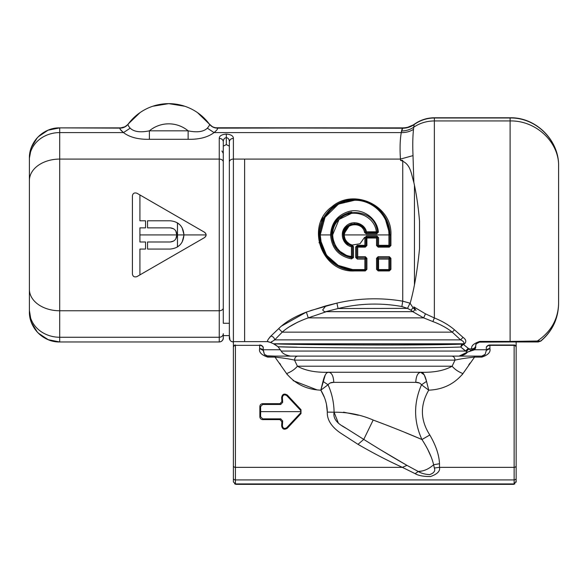 <?xml version="1.0" encoding="UTF-8"?>
<svg xmlns="http://www.w3.org/2000/svg" width="588" height="588" viewBox="0 0 588 588"><rect width="100%" height="100%" fill="white"/><g stroke="black" fill="none" stroke-linecap="round" stroke-linejoin="round"><path stroke-width="0.88" d="M183.912 234.921L183.912 235.325C183.096 243.667 178.517 248.246 170.175 249.062C178.517 248.246 183.096 243.667 183.912 235.325L183.912 234.921L206.123 234.921L183.912 234.921L183.912 234.516L183.912 234.921L177.488 234.921L177.488 222.896L179.899 224.822L177.422 222.852L177.488 234.921L183.912 234.921M177.48 246.953L177.488 234.921L177.422 246.997L179.899 245.027L177.429 246.989M183.912 235.347L182.17 242.013L183.912 235.325M170.755 227.879L173.489 228.739L170.175 227.857L147.551 227.857L147.551 220.787L170.175 220.787C178.517 221.595 183.096 226.174 183.912 234.516C183.096 226.174 178.517 221.595 170.175 220.787L147.551 220.787L147.551 227.857L170.175 227.857C174.224 228.247 176.444 230.474 176.841 234.516L176.841 234.921L139.915 234.921L139.915 241.991L145.537 241.991L145.537 249.062L139.915 249.062L139.915 274.897L204.609 237.545L205.998 235.803L204.617 237.545L139.915 274.897L139.915 249.062L145.537 249.062L145.537 241.991L139.915 241.991L139.915 234.921L176.841 234.921L176.841 235.325C176.444 239.375 174.224 241.594 170.175 241.991L147.551 241.991L147.551 249.062L170.175 249.062L147.551 249.062L147.551 241.991L170.175 241.991L173.511 241.095L170.219 241.991L173.526 241.087M139.915 234.921L139.915 227.857L145.537 227.857L145.537 220.787L139.915 220.787L139.915 194.944L204.609 232.297L205.991 234.039L204.609 232.297C206.601 234.046 206.601 235.795 204.609 237.545L136.953 276.61C134.365 277.411 132.851 276.536 132.403 273.986L132.403 273.986C132.851 276.536 134.365 277.411 136.953 276.61L204.609 237.545L205.991 235.81L204.609 237.545C206.601 235.795 206.601 234.046 204.609 232.297L139.915 194.944L139.915 220.787L145.537 220.787L145.537 227.857L145.537 220.787L145.537 227.857L139.915 227.857L139.915 234.921M183.912 234.516L182.17 227.835L183.912 234.502M175.812 238.882L176.841 235.325L175.812 230.959M170.175 249.062L147.551 249.062L147.551 241.991L147.551 249.062M170.175 241.991L147.551 241.991L170.175 241.991C174.224 241.594 176.444 239.375 176.841 235.325L176.268 238.037M175.878 238.772L176.841 234.516C176.444 230.474 174.224 228.247 170.175 227.857L173.526 228.761M136.938 276.617L139.915 274.897M132.403 195.855L132.403 273.986L132.403 195.855C132.851 193.305 134.365 192.43 136.953 193.239L204.609 232.297L136.953 193.239C134.365 192.43 132.851 193.305 132.403 195.855L132.403 195.819M145.537 241.991L145.537 249.062L145.537 241.991M175.805 230.952L176.841 234.48M170.175 227.857L147.551 227.857L170.175 227.857L147.551 227.857L147.551 220.787L147.551 227.857L170.175 227.857C174.224 228.247 176.444 230.474 176.841 234.516L176.209 231.694M170.175 220.787L147.551 220.787M59.697 310.765L59.697 159.083L219.258 159.083L219.258 310.765L59.697 310.765L219.258 310.765L219.258 337.255L59.697 337.255L59.697 310.765A30.297 21.462 180 0 1 29.4 289.296L29.4 180.545A30.297 21.462 0 0 1 59.697 159.083L59.697 132.587L123.473 132.587C129.683 137.298 138.327 139.532 149.396 139.305L188.123 139.305C199.2 139.532 207.843 137.298 214.054 132.587L401.281 132.587C400.031 139.65 399.759 148.485 400.457 159.083L233.392 159.083L233.392 138.386C233.377 135.946 231.025 134.505 226.321 134.071C221.625 134.505 219.265 135.946 219.258 138.386L219.258 159.083A4.042 2.859 0 0 1 223.293 161.943L223.293 307.899A4.042 2.859 180 0 1 219.258 310.765L219.258 159.083L59.697 159.083L59.697 337.255L219.258 337.255L219.258 341.966L59.697 341.966L59.697 337.255A30.297 26.761 180 0 1 29.4 310.493L29.4 289.296A30.297 21.462 0 0 0 59.697 310.765M204.609 232.297L205.991 234.031L204.617 232.304L136.938 193.231M120.283 129.389L123.473 132.587L130.191 128.184C133.976 131.815 140.378 132.697 149.396 130.83L149.396 139.305L149.396 130.83L188.123 130.83L188.123 139.305L188.123 130.83C197.149 132.697 203.551 131.815 207.336 128.184L214.054 132.587C207.843 137.298 199.2 139.532 188.123 139.305L149.396 139.305C138.327 139.532 129.683 137.298 123.473 132.587L59.697 132.587L59.697 159.083A30.297 21.462 180 0 0 29.4 180.545L29.4 310.493A30.297 26.761 0 0 0 59.697 337.255L59.697 341.966C43.505 342.385 28.981 327.861 29.4 311.669L29.4 158.172L29.4 311.669A30.297 30.297 0 0 0 59.697 341.966L219.258 341.966A4.042 4.042 0 0 0 223.293 337.931L223.293 333.69A4.042 3.565 180 0 1 219.258 337.255L219.258 310.765A4.042 2.859 0 0 0 223.293 307.899L223.293 161.943A4.042 2.859 180 0 0 219.258 159.083L219.258 138.386A4.042 3.41 0 0 1 223.293 141.804L223.293 161.943L223.293 141.804C223.058 139.731 221.705 138.592 219.258 138.386C219.265 135.946 221.625 134.505 226.321 134.071L226.321 137.599C224.307 138.026 223.3 139.422 223.293 141.804C223.3 139.422 224.307 138.026 226.321 137.599L226.321 134.071C231.025 134.505 233.377 135.946 233.392 138.386C230.937 138.592 229.592 139.731 229.349 141.804C229.349 139.422 228.335 138.026 226.321 137.599L226.321 144.589L223.293 146.14L223.293 323.275L229.349 323.275L223.293 323.275L223.293 146.14L226.321 144.589L229.349 146.14L229.349 323.275L229.349 146.14L226.321 144.589L226.321 137.599C228.335 138.026 229.349 139.422 229.349 141.804A4.042 3.41 0 0 1 233.392 138.386L233.392 159.083A4.042 2.859 180 0 0 229.349 161.943L229.349 141.804L229.349 161.943A4.042 2.859 0 0 1 233.392 159.083L244.623 159.083L244.623 341.635L233.392 341.635L233.392 159.083L233.392 341.635L244.623 341.635L244.623 159.083L400.457 159.083L400.546 160.392L400.457 159.083C399.759 148.485 400.031 139.65 401.281 132.587L214.054 132.587C216.84 130.286 217.979 128.794 217.464 128.125L402.736 127.875L401.281 132.587C405.816 132.712 409.902 131.631 413.526 129.345C412.739 136.173 412.57 144.927 413.011 155.614L400.457 159.083L413.011 155.614L413.856 182.493C411.078 173.445 410.703 163.515 400.546 160.392C410.703 163.515 411.078 173.445 413.856 182.493C416.436 194.025 418.318 206.866 419.516 221.014C418.318 206.866 416.436 194.025 413.856 182.493L413.011 155.614C412.57 144.927 412.739 136.173 413.526 129.345C409.902 131.631 405.816 132.712 401.281 132.587L401.523 130.962C406.014 130.94 410.064 129.705 413.68 127.243L413.526 129.345L413.68 127.243C410.064 129.705 406.014 130.94 401.523 130.962L402.339 128.235C406.705 128.257 410.652 127.03 414.195 124.538L413.68 127.243C419.817 123.098 426.712 121.003 434.356 120.944L434.356 317.946L425.469 313.838L413.827 306.899C415.268 308.994 414.9 310.589 412.739 311.669L326.391 311.669C324.951 312.044 323.716 311.449 322.702 309.898L325.825 305.878L306.363 312.103C294.25 316.792 285.026 322.298 278.697 328.618L270.884 336.064C268.224 339.033 267.092 340.886 267.496 341.635L244.623 341.635L267.496 341.635C267.092 340.886 268.224 339.033 270.884 336.064L278.697 328.618C285.026 322.298 294.25 316.792 306.363 312.103L325.825 305.878L322.702 309.898C323.716 311.449 324.951 312.044 326.391 311.669L308.266 317.873L306.363 312.103L308.266 317.873C296.955 321.93 288.274 326.685 282.218 332.154L278.697 328.618L282.218 332.154L274.699 339.879C274.295 337.74 273.023 336.468 270.884 336.064C273.023 336.468 274.295 337.74 274.699 339.879L270.605 342.488L267.496 341.635L267.577 340.937M211.996 126.413L209.159 123.84C211.217 126.457 213.907 127.802 217.237 127.875L402.743 127.875C407.028 127.846 410.931 126.604 414.444 124.142C420.42 119.952 427.057 117.828 434.356 117.776L434.356 120.944L510.097 120.944L510.097 117.997L434.356 117.997L510.097 117.776C536.013 117.108 559.269 140.363 558.6 166.286L558.6 299.461L558.6 166.286C559.269 140.363 536.013 117.108 510.097 117.776L434.356 117.776C427.057 117.828 420.42 119.952 414.444 124.142L414.195 124.538C410.652 127.03 406.705 128.257 402.339 128.235L217.237 127.875C213.907 127.802 211.217 126.449 209.159 123.84L197.428 112.565L209.35 124.097C209.784 124.781 209.115 126.148 207.336 128.184C203.551 131.815 197.149 132.697 188.123 130.83A30.297 30.297 0 0 0 149.396 130.83C140.378 132.697 133.976 131.815 130.191 128.184L123.473 132.587C120.68 130.286 119.54 128.794 120.055 128.125L59.697 127.875L59.697 132.587A30.297 26.761 180 0 0 29.4 159.355L29.4 180.545L29.4 159.355A30.297 26.761 0 0 1 59.697 132.587L59.697 127.875L120.055 128.125C123.421 128.074 126.126 126.729 128.177 124.097A50.495 50.495 0 0 1 209.35 124.097L209.159 123.84C211.217 126.457 213.907 127.802 217.237 127.875L217.464 128.125C217.979 128.794 216.84 130.286 214.054 132.587L207.336 128.184C209.115 126.148 209.784 124.781 209.35 124.097L209.35 124.097C211.401 126.729 214.106 128.074 217.464 128.125M325.311 306.23L336.909 303.107L338.063 308.531C359.239 303.357 380.51 302.688 401.869 306.524L407.528 308.377L410.894 310.221L413.055 307.833L410.145 303.32L413.055 307.833L414.658 309.31L413.055 307.833L410.894 310.221L407.528 308.377L410.012 303.151L407.528 308.377L401.869 306.524L402.743 301.174L401.869 306.524C380.51 302.688 359.239 303.357 338.063 308.531L336.909 303.107C358.739 298.116 380.679 297.469 402.743 301.174L410.196 303.232L402.743 301.174L402.743 160.847L402.743 301.174C380.679 297.469 358.739 298.116 336.909 303.107L325.825 305.878M357.68 256.743L365.28 256.684L357.71 256.684L357.71 247.129L365.28 247.129L366.897 245.527L366.897 238.022L376.54 238.022L376.54 245.527L378.157 247.129L389.315 247.129L390.932 245.527L390.932 234.921C392.372 205.749 353.851 187.668 331.911 206.763C304.959 225.66 321.489 272.935 354.579 270.936L365.28 270.936L366.897 269.341L366.897 258.286L365.28 256.684L365.28 257.875L357.306 257.875L357.423 257.426M389.66 258.889L390.932 258.286L389.925 258.507L389.925 269.664L389.315 270.267A0.603 0.603 0 0 0 389.925 269.664L390.932 269.341L388.911 269.576L388.911 259.087L378.562 259.087L378.562 269.576L377.547 269.664L378.157 270.267L389.315 270.267L389.315 270.936L389.925 269.664L389.925 258.507L389.315 257.875L389.315 256.684L378.157 256.684L376.54 258.286L376.54 269.341L378.157 270.936L389.315 270.936L390.932 269.341L390.932 258.286L389.315 256.684L389.315 257.875L378.157 257.875L377.547 258.507L376.54 258.286L378.157 256.684L389.315 256.684L390.932 258.286L390.932 269.341L389.315 270.936L378.157 270.936L376.54 269.341L376.54 258.286L377.547 258.507L377.547 269.664L376.54 269.341L377.555 269.738M510.097 341.422L537.359 341.018L510.097 341.422L510.097 341.966L479.801 341.966L510.097 341.966L479.801 341.966L479.801 341.422L510.097 341.422L510.097 120.944L510.097 341.422L479.801 341.422C473.612 343.51 470.929 346.001 471.767 348.897L468.989 348.897L466.284 351.462L465.549 351.058L281.204 351.058C282.505 353.491 285.614 355.174 290.516 356.108C285.614 355.174 282.505 353.491 281.204 351.058L280.263 349.757L263.24 349.757L263.145 347.008A4.042 4.042 0 0 0 259.646 345.002A4.042 4.042 0 0 1 263.145 347.008L263.24 347.346A4.042 3.682 180 0 0 259.646 345.354L235.413 345.354A2.021 1.845 180 0 0 233.392 347.199L233.392 481.925L233.392 479.066L233.392 481.925L235.413 483.939L233.392 481.925L233.392 478.375A2.021 1.551 0 0 0 235.413 479.918L235.413 483.939L514.132 483.939L514.132 479.918A2.021 1.551 0 0 0 516.154 478.375L516.154 465.799L516.154 478.375A2.021 1.551 180 0 1 514.132 479.918L514.132 483.939L235.413 483.939L235.413 479.918A2.021 1.551 180 0 1 233.392 478.375L233.392 465.799A2.021 1.551 0 0 0 235.413 467.35A2.021 1.551 180 0 1 233.392 465.799L233.392 347.199A2.021 1.845 0 0 1 235.413 345.354L259.646 345.354A4.042 3.682 0 0 1 263.24 347.346L263.24 350.463A4.042 3.506 180 0 0 259.646 348.559L259.646 345.354L235.413 345.354L235.413 479.918L514.132 479.918L514.132 467.35L514.132 479.918L235.413 479.918L235.413 467.35L402.361 467.35L235.413 467.35L235.413 345.354L259.646 345.354L259.646 348.559C258.757 352.168 261.447 355.02 267.731 357.114L275.008 357.114L286.591 373.601L275.008 357.114C283.21 357.974 289.73 358.981 294.551 360.143L297.418 366.206C294.794 369.345 291.185 371.807 286.591 373.601C295.323 384.074 306.738 389.601 320.827 390.167C324.98 396.959 327.141 404.272 327.318 412.115C326.752 422.728 336.204 430.173 340.93 433.29L357.996 444.337C373.233 453.157 388.021 460.83 402.361 467.35L415.157 473.678C418.472 475.618 423.573 476.574 430.46 476.545C437.318 474.156 440.331 471.091 439.501 467.35L434.341 468.011L433.628 464.755L439.493 463.726L433.628 464.755C431.842 457.141 427.946 448.732 421.949 439.53L429.813 434.995L421.949 439.53C413.651 421.375 413.504 403.125 421.515 384.772L428.718 390.167L426.543 381.391C424.904 374.901 422.941 371.859 420.663 372.263C433.797 372.66 444.285 370.638 452.128 366.206L297.418 366.206L294.551 360.143L454.994 360.143L452.128 366.206C454.752 369.345 458.361 371.807 462.954 373.601C458.361 371.807 454.752 369.345 452.128 366.206L454.994 360.143C459.816 358.981 466.335 357.974 474.545 357.114L481.822 357.114L474.545 357.114L462.954 373.601C454.223 384.074 442.808 389.601 428.718 390.167C419.957 405.286 420.317 420.229 429.813 434.995C435.928 445.513 439.155 455.09 439.493 463.726L439.501 467.35L514.132 467.35A2.021 1.551 0 0 0 516.154 465.799L516.154 347.199A2.021 1.845 180 0 0 514.132 345.354L514.132 467.35L514.132 345.354A2.021 1.845 0 0 1 516.154 347.199L516.154 347.008A2.021 2.021 0 0 0 514.132 345.002L489.9 345.002A4.042 4.042 0 0 0 486.401 347.008L486.401 347.008A4.042 4.042 0 0 1 489.9 345.002L514.132 345.354L489.9 345.354A4.042 3.682 180 0 0 486.305 347.346L486.305 350.463L486.305 347.346A4.042 3.682 0 0 1 489.9 345.354L489.9 348.559C490.796 352.161 488.099 355.012 481.822 357.114L481.822 356.108L481.822 357.114C488.099 355.012 490.796 352.161 489.9 348.559A4.042 3.506 180 0 0 486.305 350.463L485.144 354.366L481.822 356.108L485.144 354.366L486.305 350.463L489.9 348.559L489.9 345.002L514.132 345.002A2.021 2.021 0 0 1 516.154 347.008L516.154 473.538L516.154 341.966L538.307 341.966L540.872 341.047C552.382 331.206 558.291 318.703 558.6 303.562L558.6 303.562C558.291 318.703 552.382 331.206 540.872 341.047L538.307 341.966L516.154 341.966L516.154 465.799A2.021 1.551 180 0 1 514.132 467.35L439.501 467.35L439.493 463.726C439.155 455.09 435.928 445.513 429.813 434.995C420.317 420.229 419.957 405.286 428.718 390.167C442.808 389.601 454.223 384.074 462.954 373.601L474.545 357.114L474.545 356.108L267.731 356.108L481.822 356.108L474.545 356.108L474.545 357.114C466.335 357.974 459.816 358.981 454.994 360.143C454.803 357.695 453.738 356.343 451.79 356.108A4.042 3.212 90 0 1 454.994 360.143L294.551 360.143A4.042 3.212 -90 0 1 297.763 356.108C295.808 356.343 294.742 357.695 294.551 360.143C289.73 358.981 283.21 357.974 275.008 357.114L275.008 356.108L275.008 357.114L267.731 357.114L267.731 356.108L275.008 356.108L267.731 356.108L267.731 357.114C261.447 355.02 258.757 352.168 259.646 348.559L263.24 350.463L264.402 354.366L265.203 355.218L264.402 354.366L267.731 356.108L274.802 356.108L266.217 355.814L275.008 356.108M128.397 123.796L140.098 112.565L128.368 123.84C126.31 126.449 123.612 127.802 120.29 127.875C123.612 127.802 126.31 126.449 128.368 123.84L128.368 123.84C126.31 126.449 123.612 127.802 120.29 127.875L59.697 127.875A30.297 30.297 0 0 0 29.4 158.172C28.981 141.987 43.505 127.464 59.697 127.875L120.29 127.875C123.612 127.802 126.31 126.457 128.368 123.84L128.177 124.097C127.736 124.781 128.412 126.148 130.191 128.184C128.412 126.148 127.736 124.781 128.177 124.097C126.126 126.729 123.421 128.074 120.055 128.125M219.258 341.966L59.697 341.966L219.258 341.966C221.705 341.731 223.058 340.379 223.293 337.931C223.058 340.379 221.705 341.731 219.258 341.966L219.258 337.255A4.042 3.565 0 0 0 223.293 333.69L223.293 337.931C223.352 339.688 222.338 340.996 220.265 341.841L220.265 341.841A4.042 4.042 0 0 1 219.258 341.966L59.697 341.966L48.319 339.754L38.61 333.425L48.319 339.754L59.697 341.966L219.258 341.966A4.042 4.042 0 0 0 220.265 341.841L220.265 341.841C222.338 340.996 223.352 339.695 223.293 337.931L223.293 334.124L223.293 337.931A4.042 4.042 0 0 1 220.265 341.841M36.963 331.698L31.355 322.378L29.4 310.493M149.396 130.83A30.297 30.297 0 0 1 188.123 130.83L149.396 130.83M29.4 159.355L29.4 311.669L31.34 322.349L36.926 331.654M231.393 341.437L233.392 341.966A4.042 4.042 0 0 1 229.349 337.931L229.349 161.943L229.349 337.931L229.349 335.594L230.004 340.129M229.349 146.574L229.349 142.987L229.349 146.574M402.743 160.392L400.546 160.392M414.452 185.374L414.452 284.474L414.452 185.374M338.063 308.531L325.825 311.662L338.063 308.531L407.528 308.377L338.063 308.531M416.003 310.538L413.827 306.899L425.469 313.838L423.639 317.873L412.739 311.669C414.9 310.589 415.268 308.994 413.827 306.899M351.712 270.149L365.28 270.267L365.883 269.664L364.876 269.576L364.876 259.087L357.306 259.087L355.689 257.493L356.695 257.279L356.695 246.842L357.71 247.129L357.71 256.684L356.695 257.279L357.71 256.684L357.306 257.875L356.695 257.279L355.689 257.493L355.689 246.953L356.703 246.835L356.695 257.279L357.306 257.875L365.28 257.875L365.28 256.684L366.897 258.286L366.897 269.341L365.28 270.936L354.579 270.936C321.489 272.935 304.959 225.66 331.911 206.763C353.851 187.668 392.372 205.749 390.932 234.921L390.932 245.527L389.315 247.129L378.157 247.129L376.54 245.527L376.54 238.022L366.897 238.022L366.897 245.527L365.28 247.129L357.71 247.129L357.306 246.232L365.28 246.232L365.28 247.129L365.883 245.63L366.897 245.527L365.883 245.63L366.177 237.75M357.651 247.107L356.703 246.835L357.306 246.232L355.689 246.953L355.689 257.493L357.306 259.087L357.306 257.875L357.306 259.087L364.876 259.087L365.016 258.257M366.625 237.919L366.493 237.045L376.945 237.045L376.812 237.919M377.261 237.75L378.562 237.677L376.945 236.045L366.493 236.045L364.876 237.677L364.876 245.321L357.306 245.321L357.298 246.232L365.28 246.232A0.603 0.603 0 0 0 365.883 245.63L364.876 245.321L364.876 237.677L365.89 237.648L365.883 245.63L365.28 246.232L357.306 246.232L357.71 247.129M365.626 258.889L366.897 258.286L365.883 258.507L365.883 269.664L365.28 270.936L365.28 270.267A0.603 0.603 0 0 0 365.883 269.664L366.897 269.341L365.883 269.664L365.883 258.507L364.876 259.087L364.876 269.576L354.579 269.576C336.042 269.943 319.865 253.516 320.239 234.921L330.588 234.921C331.632 248.261 338.651 256.258 351.646 258.904L353.469 257.324L353.469 246.629L352.219 245.042C347.251 243.513 344.605 240.139 344.274 234.921L388.911 234.921L388.911 245.321L378.562 245.321L378.562 237.677L378.562 245.321L377.555 245.637L378.157 246.232L376.54 245.527L377.547 245.63L377.547 237.648L377.547 245.63A0.603 0.603 0 0 0 378.157 246.232L378.157 247.129L377.547 245.63L378.157 246.232L389.315 246.232L389.315 247.129L389.315 246.232L390.932 245.527L389.925 245.63L389.925 234.921L390.932 234.921L389.925 234.877C388.484 216.039 378.65 204.433 360.429 200.067C339.621 196.039 318.733 213.606 319.233 234.862C318.88 215.921 335.52 199.207 354.579 199.575C373.637 199.207 390.278 215.928 389.925 234.877L389.925 245.63L389.315 246.232A0.603 0.603 0 0 0 389.925 245.63L388.911 245.321L388.911 234.921L389.925 234.921L388.911 234.921C389.285 216.325 373.108 199.898 354.579 200.265C336.042 199.898 319.865 216.325 320.239 234.921L319.233 234.921L321.232 246.651L326.943 256.963L321.239 246.673L319.233 234.987M321.276 243.366L320.239 234.921C319.865 216.325 336.042 199.898 354.579 200.265C373.108 199.898 389.285 216.325 388.911 234.921L344.274 234.921C343.59 223.006 362.561 220.779 364.604 232.547L366.177 233.804L376.776 233.804L378.378 231.973C377.099 218.148 362.553 207.887 349.176 211.379C337.571 214.863 331.375 222.712 330.588 234.921L319.233 234.921C318.843 253.891 335.498 270.642 354.579 270.267L354.579 270.936L354.579 270.267L365.258 270.267L354.579 270.267C335.498 270.642 318.843 253.891 319.233 234.921L324.032 217.134M365.883 258.507L365.28 257.875M378.157 256.684L378.157 257.875L377.547 258.507L378.157 257.875L389.315 257.875L389.05 258.257M389.925 258.507L389.315 257.875L389.925 258.507L388.911 259.087L388.911 269.576L378.562 269.576L377.606 269.723L378.18 270.267L377.547 269.664A0.603 0.603 0 0 0 378.157 270.267L377.547 269.664L378.157 270.936L377.547 269.664L377.812 258.889M410.145 303.32C414.239 288.796 417.362 270.627 419.516 248.834L419.516 221.014L419.516 248.834C417.362 270.627 414.239 288.796 410.145 303.32M540.651 341.062L537.359 341.018C551.066 331.728 558.144 319.225 558.6 303.504C558.284 318.718 552.301 331.242 540.651 341.062L538.101 341.966L535.087 341.966L537.359 341.018L535.087 341.966L510.097 341.966L538.307 341.966L540.651 341.062C552.301 331.242 558.284 318.718 558.6 303.504L558.6 303.562M468.246 348.272L465.549 351.058L460.749 347.023L463.285 344.333L468.989 348.897L471.767 348.897C474.038 348.757 475.376 347.655 475.78 345.582C475.369 344.186 476.706 342.98 479.801 341.966C476.706 342.98 475.361 344.186 475.78 345.582L475.78 345.582C475.376 347.655 474.038 348.757 471.767 348.897L471.723 350.661L471.157 350.661L463.285 344.333L464.3 344.024C466.674 341.885 466.247 339.666 463.028 337.358L454.487 329.824C449.034 325.127 442.323 321.173 434.356 317.946L434.356 120.944C426.712 121.003 419.817 123.098 413.68 127.243L414.195 124.538C420.229 120.231 426.947 118.056 434.356 117.997C426.947 118.056 420.229 120.231 414.195 124.538L407.954 127.192M209.159 123.84L209.35 124.097A50.495 50.495 0 0 0 128.177 124.097L128.324 123.892M410.894 310.221L412.945 311.662L410.894 310.221M412.739 311.669L423.639 317.873L308.266 317.873L326.391 311.669L412.739 311.669M423.639 317.873L432.9 321.57C440.537 324.451 446.99 327.979 452.268 332.154L282.218 332.154C288.274 326.685 296.955 321.93 308.266 317.873L423.639 317.873L425.469 313.838L434.356 317.946L432.9 321.57L423.639 317.873M452.268 332.154L460.58 339.879L274.699 339.879L282.218 332.154L452.268 332.154C446.99 327.979 440.537 324.451 432.9 321.57L434.356 317.946C442.323 321.173 449.034 325.127 454.487 329.824L452.268 332.154L454.487 329.824L463.028 337.358L460.58 339.879C463.491 341.231 464.505 342.532 463.623 343.782L273.53 343.782L270.605 342.488L274.699 339.879L460.58 339.879L452.268 332.154M357.306 246.232L357.306 245.321L355.689 246.953L357.306 245.321L364.876 245.321L365.28 246.232L357.306 246.232L356.695 246.842M365.883 245.63L365.28 246.232L365.883 245.63L365.28 246.232L364.876 245.321L365.883 245.637L365.288 246.232M366.493 237.045L365.883 237.648L366.493 237.045L366.897 238.022L365.89 237.648L366.493 237.045L376.945 237.045L377.547 237.648L376.54 238.022L376.945 237.045L377.547 237.648L376.945 237.045L366.493 237.045L365.883 237.648L366.493 236.045L366.493 237.045L364.876 237.677L366.493 236.045L376.945 236.045L377.547 237.648L376.945 237.045L366.155 237.148M389.322 246.232L389.925 245.63L389.315 246.232L378.15 246.232L377.555 245.637L378.562 245.321L378.157 246.232L378.562 245.321L388.911 245.321L389.315 246.232L388.911 245.321L389.918 245.637L389.322 246.232L389.925 245.63M384.412 215.972L389.925 234.877C390.278 215.928 373.637 199.207 354.579 199.575C335.52 199.207 318.88 215.921 319.233 234.862M350.83 199.773L357.688 199.714M337.872 204.646L325.002 217.317L320.239 234.921C319.865 253.516 336.042 269.943 354.579 269.576L364.876 269.576L365.258 270.267L365.883 269.664L365.28 270.267L354.579 270.267L354.579 269.576L354.579 270.267L351.83 270.164L354.601 270.267M378.422 258.257L378.562 259.087L377.547 258.507M389.315 270.267L389.925 269.664L389.315 270.267M378.172 270.267L389.3 270.267L389.866 269.723L388.911 269.576L389.293 270.267L388.911 269.576L378.562 269.576L378.18 270.267L378.562 259.087L388.911 259.087L389.315 257.875M402.743 127.875L215.759 127.772M168.763 103.642L184.816 106.259L168.763 103.642L152.704 106.259L168.763 103.642M475.78 345.582L475.758 346.009C475.523 348.339 474.171 349.61 471.723 349.838L471.767 348.897C470.929 346.001 473.612 343.51 479.801 341.422L479.352 341.995L510.097 341.966L478.683 342.128M478.632 342.142L479.661 341.973L476.515 343.649M476.14 344.303L475.935 344.84M476.596 343.546L476.912 343.179M476.111 344.362L475.92 344.877M476.523 343.649L479.801 341.966L510.097 341.966L479.771 341.966M558.6 299.461L558.6 303.504C558.144 319.225 551.066 331.728 537.359 341.018M510.097 117.997L510.097 120.944L434.356 120.944L434.356 117.997L510.097 117.997C536.028 117.328 559.276 140.495 558.6 166.345C559.276 142.245 536.028 120.312 510.097 120.944C536.028 120.312 559.276 142.245 558.6 166.345L558.593 165.772M223.293 153.439L221.926 150.947M273.552 343.782L462.609 344.098C418.766 345.81 288.274 344.752 273.552 343.782C288.274 344.752 418.766 345.81 462.609 344.098L463.623 343.782C464.505 342.532 463.491 341.231 460.58 339.879L463.028 337.358C466.247 339.666 466.674 341.885 464.3 344.024L462.609 344.098L460.749 347.023C419.788 348.603 299.49 347.875 278.065 346.766L273.53 343.782L278.065 346.766C299.49 347.875 419.788 348.603 460.749 347.023C461.521 344.605 462.146 343.635 462.609 344.098A3.028 1.514 -107.4 0 1 463.285 344.333A3.028 2.33 -51.4 0 0 460.749 347.023L466.284 351.462L468.989 348.897L471.157 350.661L467.46 352.116L466.284 351.462L467.46 352.116C465.983 354.108 463.175 355.439 459.03 356.108L463.351 355.034M376.945 237.045L376.945 236.045L378.562 237.677L377.283 237.148M365.258 270.267L364.876 269.576L365.832 269.723L365.258 270.267L354.579 270.267M59.697 127.875L120.29 127.875L59.697 127.875L48.084 130.191L38.249 136.776M310.633 310.604L336.909 303.107C358.739 298.116 380.679 297.469 402.743 301.174L402.809 301.181M268.334 339.144L271.237 335.726M275.728 331.448L278.697 328.618L282.218 332.154L282.777 331.691M354.064 198.913L350.183 199.17M321.011 221.081L321.217 220.61M333.925 244.983L331.603 234.994C332.632 247.621 339.357 255.192 351.771 257.706L351.646 258.904L351.771 257.706L352.455 257.118L353.469 257.324L352.455 257.118L352.455 246.526L353.469 246.629L352.455 246.526L352.219 245.042L353.469 246.629L353.469 257.324L351.646 258.904C338.651 256.258 331.632 248.261 330.588 234.921C331.375 222.712 337.571 214.863 349.176 211.379C362.553 207.887 377.099 218.148 378.378 231.973L376.776 233.804L366.177 233.804L364.604 232.547C362.561 220.779 343.59 223.006 344.274 234.921C344.605 240.139 347.251 243.513 352.219 245.042L351.991 245.931C346.53 244.27 343.627 240.602 343.267 234.921L344.274 234.921L343.267 234.921C342.51 221.955 363.34 219.537 365.589 232.334L366.177 232.804L376.776 232.804L377.378 232.12C375.467 204.323 330.111 207.064 331.603 234.921L330.588 234.921L331.603 234.921C330.111 207.064 375.467 204.323 377.378 232.12L378.378 231.973L376.32 231.819C374.681 214.664 350.815 206.807 339.129 219.456C326.112 230.981 334.116 254.92 351.448 256.464L351.462 246.725M349.566 257.324L336.667 249.305L331.603 234.972L333.859 224.991M378.393 232.223L377.386 232.216L378.393 232.223M376.776 233.804L376.776 232.804L376.776 233.804M366.177 233.804L366.177 232.804L366.177 233.804M364.604 232.547L365.589 232.334L364.604 232.547M467.46 352.116L459.03 356.108C463.175 355.439 465.983 354.108 467.46 352.116L474.641 349.757L486.305 349.757L474.641 349.757L475.758 347.64L474.641 349.757L471.723 350.661L471.723 349.838A4.042 3.829 0 0 0 475.758 346.009L475.773 345.729M264.402 354.366L263.24 349.757L280.263 349.757L278.065 346.766L281.204 351.058L465.549 351.058M38.249 333.073L48.084 339.658L59.697 341.966C43.505 342.385 28.981 327.861 29.4 311.669L31.443 322.621L37.309 332.08M37.309 137.761L31.443 147.228L29.4 158.172M407.528 308.377L401.869 306.524L402.743 301.174M311.846 316.535L312.331 316.359M306.363 312.103L281.571 326.053M289.81 326.553L297.771 322.114M270.884 336.064L271.443 336.167M282.218 332.154L278.697 328.618M274.919 339.651L275.566 338.989M270.693 336.248L269.826 337.152M268.349 341.687L270.605 342.488L272.009 341.437M353.021 199.611L354.601 199.575L354.579 198.906M333.403 205.646L331.632 206.983M322.702 217.604L320.997 221.125M319.034 242.506L319.122 242.881M327.457 257.595L319.313 237.361M363.531 228.019L357.849 224.094L350.94 224.212L345.391 228.328L343.267 234.921C343.627 240.602 346.53 244.27 351.991 245.931C346.545 244.285 343.642 240.617 343.267 234.921C343.642 240.617 346.545 244.285 351.984 245.931L352.455 246.526L352.455 257.118L351.448 256.464L352.455 257.118L351.771 257.706L351.448 256.464L351.771 257.706L339.952 252.634M352.447 246.519L351.984 245.931L351.448 246.725L352.447 246.519L351.448 246.725C342.503 244.858 339.085 232.341 345.906 226.255C352.08 219.611 364.567 222.962 366.493 231.819L365.589 232.334L365.42 231.701M377.378 232.12L376.776 232.804L377.378 232.12L376.776 232.804L366.177 232.804L365.589 232.334L366.177 232.804L365.589 232.334L366.493 231.819C364.567 222.962 352.08 219.611 345.906 226.255C339.085 232.341 342.503 244.858 351.448 246.725L351.448 256.464C334.116 254.92 326.112 230.981 339.129 219.456C350.823 206.807 374.681 214.664 376.32 231.819L366.493 231.819L377.378 232.12M343.267 234.869L350.161 224.513M354.189 223.616L361.26 225.799M297.072 347.199L278.308 346.773M364.876 232.172L365.868 232.194M319.284 236.861L321.695 247.893L327.398 257.522M319.475 239.073L326.325 256.162M352.381 269.51L338.21 265.394L327.141 255.758M327.097 255.706L325.311 253.046M324.958 215.634L325.429 214.929M354.123 199.582L353.072 199.611M351.448 246.725L351.984 245.931L352.455 246.526M351.984 245.931L345.729 241.969L343.267 234.994L345.744 241.984L351.991 245.931L344.318 239.684M376.776 232.804L376.32 231.819L376.776 232.804M366.177 232.804L366.493 231.819L366.177 232.804L365.589 232.334L366.177 232.804M485.144 354.366L481.822 356.108L483.336 355.814M484.35 355.218L485.115 354.41M282.505 346.876L287.091 346.986M462.609 344.098L460.294 344.149M297.763 356.108L304.283 356.108L297.763 356.108M445.263 356.108L451.79 356.108L445.263 356.108M176.812 235.979L176.157 238.272M173.489 241.109L170.829 241.962M347.324 227.541L345.729 229.599M354.123 200.273L346.442 201.25M320.284 233.149L320.357 232.084M326.825 214.517L330.882 209.843M339.305 203.882L354.579 200.265M345.479 239.808L347.221 242.205M366.493 236.045L376.776 236.045L366.493 236.045M281.762 399.428L281.887 401.567L279.962 403.684L262.682 403.684C260.918 403.875 259.977 404.853 259.859 406.602L259.859 416.701C259.977 418.45 260.918 419.42 262.682 419.611L279.962 419.611L281.887 421.728L281.637 425.785C282.343 429.262 284.247 430.078 287.334 428.226L300.99 413.607L300.99 409.696L287.334 395.07C284.247 393.218 282.343 394.034 281.637 397.51L281.762 399.428L281.637 397.51L282.387 397.51L282.556 400.222L281.762 399.428L282.556 400.222L282.666 402.346L280.733 404.456L262.682 404.456L260.594 406.602L260.594 416.701L262.682 418.847L280.733 418.847L282.666 420.949L282.387 425.785C282.938 428.454 284.394 429.078 286.768 427.66L300.468 413.077L301.056 411.651L300.468 410.218L286.768 395.636C284.394 394.225 282.938 394.849 282.387 397.51L281.637 397.51C282.343 394.034 284.247 393.218 287.334 395.07L286.768 395.636L287.334 395.07L300.99 409.696L300.468 410.218L300.99 409.696L300.99 413.607L300.468 413.077L300.99 413.607L287.334 428.226L286.768 427.66L287.334 428.226C284.247 430.078 282.343 429.262 281.637 425.785L282.387 425.785L281.637 425.785L281.762 423.867L282.556 423.081L281.762 423.867L281.887 421.728L282.666 420.949L281.887 421.728L279.962 419.611L280.733 418.847L279.962 419.611L262.682 419.611L262.682 418.847L262.682 419.611C260.918 419.42 259.977 418.45 259.859 416.701L260.594 416.701L259.859 416.701L259.859 406.602L260.594 406.602L259.859 406.602C259.977 404.853 260.918 403.875 262.682 403.684L262.682 404.456L262.682 403.684L279.962 403.684L280.733 404.456L279.962 403.684L281.887 401.567L282.666 402.346L281.887 401.567L281.762 399.428M344.494 229.798L351.984 223.91L346.339 227.174M344.289 234.369L346.163 228.923M349.845 212.459L351.778 212.143C339.327 214.664 332.602 222.257 331.603 234.921L331.603 234.921M336.329 220.963L338.754 218.273M348.184 212.878L349.051 212.643M351.771 257.706L350.308 257.478M343.311 235.972L345.193 241.242M364.604 237.302L360.01 243.755L352.219 245.042M420.663 372.263L328.883 372.263C315.749 372.66 305.26 370.638 297.418 366.206L452.128 366.206C444.285 370.638 433.797 372.66 420.663 372.263C422.941 371.859 424.904 374.901 426.543 381.391L421.515 384.772C420.148 383.031 418.237 382.229 415.782 382.362C416.069 376.232 417.7 372.865 420.663 372.263C417.7 372.865 416.069 376.232 415.782 382.362C418.237 382.229 420.148 383.031 421.515 384.772L426.543 381.391L428.718 390.167L421.515 384.772C413.504 403.125 413.651 421.375 421.949 439.53C407.183 433.158 390.932 426.668 373.182 420.045C360.9 414.702 347.875 412.085 334.094 412.21C332.47 420.53 340.717 425.315 346.317 428.395L363.759 439.405C379.091 449.056 393.497 457.707 406.962 465.373L402.361 467.35C388.021 460.83 373.233 453.157 357.996 444.337L363.759 439.405L357.996 444.337L340.93 433.29C336.204 430.173 326.752 422.728 327.318 412.115L334.094 412.21L327.318 412.115C327.141 404.272 324.98 396.959 320.827 390.167C306.738 389.601 295.323 384.074 286.591 373.601C291.185 371.807 294.794 369.345 297.418 366.206C305.26 370.638 315.749 372.66 328.883 372.263C326.605 371.859 324.649 374.901 323.003 381.391L320.827 390.167L328.031 384.772C331.882 393.21 333.903 402.354 334.094 412.21C333.903 402.354 331.882 393.21 328.031 384.772C329.405 383.031 331.316 382.229 333.764 382.362L415.782 382.362L333.764 382.362C333.477 376.232 331.845 372.865 328.883 372.263L420.663 372.263L424.227 374.85L426.543 381.391C424.904 374.901 422.941 371.859 420.663 372.263M485.166 354.329L484.343 355.218L485.166 354.329M345.354 228.372L347.221 226.329M346.244 227.277L343.965 231.011M351.448 213.385L339.32 219.273M341.268 253.641L353.373 257.845M406.962 465.373C393.497 457.707 379.091 449.056 363.759 439.405L373.182 420.045C390.932 426.668 407.183 433.158 421.949 439.53C427.946 448.732 431.842 457.141 433.628 464.755C428.762 469.062 423.639 471.304 418.259 471.488L406.962 465.373L418.259 471.488C423.639 471.304 428.762 469.062 433.628 464.755L434.341 468.011C435.532 470.885 433.966 473.09 429.652 474.619C424.933 474.325 421.133 473.281 418.259 471.488C421.133 473.281 424.933 474.325 429.652 474.619C433.966 473.09 435.532 470.885 434.341 468.011L439.501 467.35C440.331 471.091 437.318 474.156 430.46 476.545C423.573 476.574 418.472 475.618 415.157 473.678L418.259 471.488L415.157 473.678L402.361 467.35L406.962 465.373L380.517 449.798M328.031 384.772L320.827 390.167L323.003 381.391L328.031 384.772L323.003 381.391C324.649 374.901 326.605 371.859 328.883 372.263C331.845 372.865 333.477 376.232 333.764 382.362C331.316 382.229 329.405 383.031 328.031 384.772L323.003 381.391L328.031 384.772L320.827 390.167L324.164 396.915M373.182 420.045L363.759 439.405L346.317 428.395C340.717 425.315 332.47 420.53 334.094 412.21C347.875 412.085 360.9 414.702 373.182 420.045L390.263 426.52L373.196 420.053M233.392 347.016L233.392 347.008A2.021 2.021 0 0 1 235.413 345.002A2.021 2.021 0 0 0 233.392 347.008L233.392 347.016M301.056 411.651L260.66 411.651L260.594 406.602L262.682 404.456L280.733 404.456L282.666 402.346L282.387 397.51C282.938 394.849 284.394 394.225 286.768 395.636L300.468 410.218L301.056 411.651L300.468 413.077L286.768 427.66C284.394 429.078 282.938 428.454 282.387 425.785L282.666 420.949L280.733 418.847L262.682 418.847L260.594 416.701L260.66 411.651L301.056 411.651M470.018 363.119L468.761 364.869M462.219 374.718L462.954 373.601C454.223 384.074 442.808 389.601 428.718 390.167L426.543 381.391M396.408 464.542L394.636 463.697M338.423 423.294L334.094 412.21L327.318 412.115C327.141 404.272 324.98 396.959 320.827 390.167L325.26 374.953M316.52 389.668L293.14 380.642L316.52 389.668M287.319 374.703L286.591 373.601L287.319 374.71M280.549 364.538L279.587 363.193M300.99 413.607L287.334 428.226M281.887 421.728L279.962 419.611L281.887 421.728M279.962 403.684L281.887 401.567L279.962 403.684M454.994 360.143L452.797 364.736M286.591 373.601C291.185 371.807 294.794 369.345 297.418 366.206L294.551 360.143M342.753 238.346L347.839 245.137M343.267 234.921L343.274 234.45M344.186 239.397L343.627 237.773M338.953 219.633L332.61 234.921M345.612 243.292L344.678 242.183M488.849 345.134L488.253 345.347M514.132 345.002L515.147 345.266M514.132 483.939L516.154 481.329L516.154 482.175L516.154 479.066M259.646 345.002L262.035 345.773L259.646 345.002M234.406 345.266L235.413 345.002M328.883 372.263L327.744 372.491M326.384 403.735L327.318 412.078M334.094 412.21C332.47 420.53 340.717 425.315 346.317 428.395L342.282 425.874M363.759 439.405L357.996 444.337M398.723 465.637L402.361 467.35M429.813 434.995L421.949 439.537C413.651 421.375 413.504 403.125 421.515 384.772M427.344 448.57L430.96 456.494M462.954 373.601C458.361 371.807 454.752 369.345 452.128 366.206M428.321 388.778L428.718 390.167M236.42 484.358L513.126 484.358A3.028 3.028 0 0 0 514.875 483.799A3.028 3.028 0 0 1 513.126 484.358L236.42 484.358L236.42 483.939L236.42 484.358A3.028 3.028 0 0 1 234.671 483.799A3.028 3.028 0 0 0 236.42 484.358M262.682 418.847L260.594 416.701L260.594 406.602L262.682 404.456M282.387 425.785L282.556 423.081L282.387 425.785M286.768 395.636L300.468 410.218L286.768 395.636M282.556 400.222L282.387 397.51L282.556 400.222M343.524 412.159L358.401 415.253M405.139 432.518L420.883 439.074L405.139 432.518M419.244 382.942L415.782 382.362M333.764 382.362L330.309 382.942M384.405 452.15L384.942 452.473M422.574 470.9L418.259 471.488M513.126 483.939L513.126 484.358L513.126 483.939M260.594 406.602L260.594 416.701M273.655 343.811L278.065 346.766L274.361 344.031M233.392 341.966L233.392 473.538L233.392 341.966M233.392 481.925L233.392 481.329L233.392 481.925M234.421 345.259L233.392 347.008M270.605 342.488L273.53 343.782M516.154 347.008L515.125 345.259M475.912 344.906L476.162 344.252M229.349 335.594L223.293 335.594M120.937 127.853L124.803 126.81C129.808 123.282 128.044 123.752 128.36 123.847L128.353 123.855M479.029 342.04L479.801 341.966L479.029 342.04M474.545 356.108L481.822 356.108"/></g></svg>
